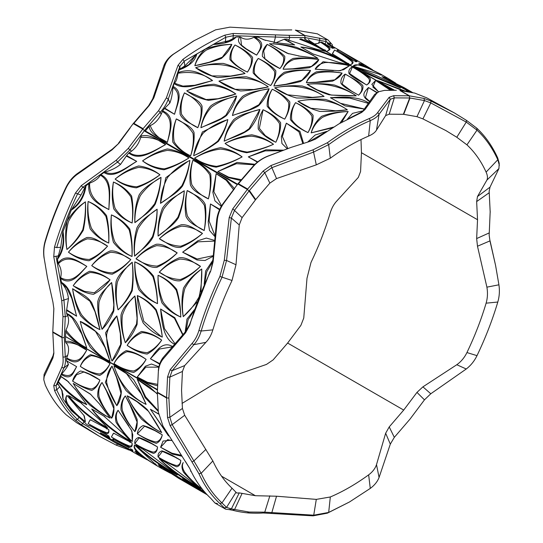 <?xml version="1.0" encoding="UTF-8"?>
<svg xmlns="http://www.w3.org/2000/svg" width="543" height="543" viewBox="0 0 543 543"><rect width="100%" height="100%" fill="white"/><g stroke="black" fill="none" stroke-linecap="round" stroke-linejoin="round"><path stroke-width="0.81" d="M385.645 115.578L390.302 99.294L389.161 97.306L377.711 112.482L379.068 114.295L390.302 99.294L394.313 97.869L410.033 97.991L403.707 114.308L389.222 114.193L385.645 115.578L376.496 130.096C375.199 132.377 372.579 134.365 368.643 136.069C355.869 141.526 343.095 148.904 330.314 158.196L316.297 164.855L276.523 178.579L269.857 183.113L255.373 199.946L249.047 190.939L247.316 189.453L238.106 184.138L237.529 184.294L253.248 166.022C257.212 161.766 261.97 158.502 267.529 156.221L291.102 147.397L267.577 156.336C262.269 158.536 257.721 161.671 253.948 165.73L238.106 184.138M133.537 123.763L149.366 105.356L153.832 97.869L152.692 98.874L148.68 105.647L132.96 123.919L133.537 123.763L142.741 129.078L158.576 110.677L166.355 97.896L178.029 65.282L182.93 59.343C196.892 49.182 210.86 41.119 224.822 35.152L233.117 33.476L289.046 35.329L289.745 37.501L305.465 37.616L304.888 39.096L393.356 90.172M152.692 98.874L163.925 65.533C165.574 61.318 168.506 57.673 172.715 54.592L193.512 41.024L215.612 29.838L229.906 27.15L279.849 30.021L291.774 29.899M400.252 90.518L409.463 95.839M295.677 30.15L304.888 35.465L289.046 35.329M376.496 130.096L379.068 114.295C377.419 116.718 374.487 118.829 370.278 120.621C356.412 126.553 342.545 134.555 328.678 144.635L313.725 152.02L271.86 167.672L276.523 178.579M249.047 190.939L264.767 172.667L271.86 167.672L271.005 165.52L313.087 149.793L327.381 142.741C341.35 132.587 355.312 124.523 369.281 118.55C373.299 116.833 376.109 114.811 377.711 112.482M213.29 44.478C224.612 43.922 232.228 41.438 236.124 37.026L232.16 39.897L213.29 44.478L196.763 54.022L184.79 65.907L184.226 61.237L179.814 66.592L168.303 98.935C166.789 103.618 164.088 108.071 160.192 112.292L144.472 130.564L142.748 129.078M144.472 130.564L145.049 131.379L237.271 184.627M153.832 97.869L165.282 64.461C166.884 60.449 169.694 56.967 173.719 54.022L194.666 40.358M299.716 39.272L300.897 38.845C310.413 42.775 318.49 46.922 325.121 51.3L314.288 48.619L325.121 51.3C318.028 46.99 309.558 42.978 299.716 39.272M254.552 37.094C266.871 43.236 260.382 49.033 256.656 55.114C260.273 48.87 264.522 44.187 253.846 37.263L258.285 37.25L263.857 39.822L276.916 42.795L294.673 44.926L284.627 39.11L287.104 39.082L289.643 40.494L315.32 48.85M256.656 55.114C247.045 49.942 234.148 43.209 239.897 36.944L240.542 37.128L241.52 45.157L246.257 48.856L256.656 55.114M236.124 37.026L239.897 36.944M196.322 54.368L189.018 64.522L179.176 69.904C189.297 66.239 195.161 60.945 196.763 54.022M179.176 69.904L178.124 72.613C192.684 67.169 203.51 75.043 212.557 80.574C200.102 83.887 184.376 90.891 174.12 83.534L172.925 87.355C182.149 94.115 176.991 104.249 174.541 114.281C177.249 104.134 184.043 92.235 173.108 86.425M162.628 110.948L162.35 111.464C174.072 117.926 170.122 130.483 167.359 142.381C158.841 138.886 153.126 133.286 150.221 125.582L149.04 126.519C150.574 135.146 160.518 137.868 167.359 142.381C170.448 130.354 175.789 116.182 162.628 110.948L164.454 108.491L174.541 114.281L164.828 108.145L169.837 103.061C171.466 98.969 172.498 93.729 172.925 87.355M149.04 126.519L145.049 131.379M241.309 179.672L228.698 177.181L217.879 171.547L228.345 177.609L240.63 180.486M254.952 164.291L237.04 162.425L218.578 171.181M283.229 150.173L265.941 149.793L248.327 156.873L257.382 162.167M287.227 148.741L281.926 143.495L281.355 136.646L286.337 123.173L299.946 131.352L303.544 143.311M326.676 131.399L315.137 135.017L307.711 142.042M363.097 110.799L352.563 113.358L347.282 119.284M364.177 109.089L345.104 105.865L330.436 97.713C342.972 96.722 358.679 96.247 368.88 103.095M377.161 92.52L368.453 87.525C365.744 90.708 358.95 95.541 369.885 101.677M378.6 91.828L372.871 87.009L375.634 80.466L371.806 84.403L378.559 91.848M391.741 90.158L376.048 80.697M300.87 47.003L312.924 53.933L338.581 62.282L348.382 64.732C336.741 56.716 317.94 48.551 300.87 47.003C317.669 49.359 336.171 57.375 348.382 64.732L338.581 62.282M288.828 53.879L269.484 43.766L287.179 53.275L300.198 56.228L317.933 58.352C311.777 54.286 304.548 50.58 296.247 47.234C287.227 44.974 278.301 43.82 269.484 43.766C286.962 43.895 305.831 50.608 317.933 58.352M194.842 65.717C204.602 63.945 213.447 61.522 221.381 58.44C226.669 53.886 230.151 49.196 231.827 44.363C222.073 44.533 213.223 46.128 205.288 49.148C200 53.764 196.518 59.282 194.842 65.717C196.837 59.465 200.618 54.28 206.184 50.153C213.759 46.698 222.304 44.764 231.827 44.363L222.304 57.191L209.381 62.187L194.842 65.717M197.808 127.707C200.991 120.044 202.403 112.842 202.044 106.102C199.308 99.81 190.749 96.898 184.437 92.867C181.057 99.966 179.618 107.1 180.127 114.274C182.964 120.865 191.496 123.661 197.808 127.707C190.559 124.333 185.122 119.82 181.491 114.159C180.439 107.005 181.423 99.912 184.437 92.867C191.733 96.376 197.231 101.059 200.937 106.923C201.697 113.263 200.652 120.186 197.808 127.707M190.62 155.814C193.444 147.479 194.577 139.68 194.027 132.404C191.143 125.718 182.652 122.989 176.319 118.91C173.217 126.757 172.05 134.501 172.817 142.144C177.133 148.151 183.066 152.705 190.62 155.814C183.439 152.495 177.955 147.859 174.188 141.893C172.871 134.331 173.584 126.675 176.319 118.91C183.602 122.358 189.161 127.143 193.003 133.266C193.919 140.121 193.125 147.642 190.62 155.814M242.124 156.907C235.961 152.135 228.746 149.06 220.465 147.669C211.485 149.44 202.865 152.922 194.611 158.115C200.767 162.92 207.955 165.941 216.168 167.176C224.945 165.031 233.592 161.61 242.124 156.907C233.639 161.346 225.128 164.502 216.596 166.375C208.254 165.35 200.93 162.595 194.611 158.115C202.865 153.262 211.458 150.248 220.383 149.074C228.589 149.909 235.838 152.522 242.124 156.907M273.509 144.295C267.38 139.612 260.124 136.449 251.755 134.8C242.572 136.035 233.673 138.92 225.06 143.447C231.223 148.198 238.452 151.293 246.746 152.732C255.767 151.063 264.692 148.253 273.509 144.295C264.74 148.015 255.963 150.608 247.167 152.074C238.75 150.778 231.379 147.9 225.06 143.447C233.66 139.239 242.497 136.816 251.585 136.164C259.927 137.257 267.237 139.965 273.509 144.295M341.69 122.297L348.151 111.525C338.391 111.688 329.547 113.283 321.612 116.311C316.325 120.919 312.843 126.444 311.166 132.872L332.18 127.883M345.185 74.092C342.009 76.373 340.59 79.448 340.95 83.31C343.685 87.511 352.244 91.333 358.556 95.195C361.937 92.106 363.376 88.937 362.867 85.692C360.029 81.912 351.497 77.927 345.185 74.092C352.434 78.016 357.871 82 361.509 86.059C362.554 89.072 361.57 92.113 358.556 95.195L351.267 90.919L342.104 84.022L345.185 74.092M365.751 84.47L349.604 73.576L352.373 67.033C349.549 68.235 348.416 70.386 348.966 73.481C351.85 77.133 360.348 81.206 366.674 85C369.776 82.984 370.944 80.737 370.177 78.26C365.867 74.778 359.928 71.031 352.373 67.033C359.561 71.011 365.039 74.832 368.812 78.497C370.122 80.792 369.41 82.964 366.674 85M338.296 70.855L343.712 69.674L349.332 65.812L340.183 70.794L315.171 69.185L323.071 61.726L344.846 64.678M306.361 82.638C308.024 77.948 311.39 74.35 316.454 71.852C324.151 70.943 332.696 71.35 342.083 73.067C340.773 76.013 337.597 78.708 332.547 81.145C324.829 82.115 316.101 82.611 306.361 82.638L315.951 82.231L334.719 79.862L342.083 73.067C332.92 71.567 324.639 71.513 317.241 72.905C311.947 74.914 308.322 78.158 306.361 82.638M273.889 86.018C275.606 80.432 279.082 75.85 284.315 72.267C292.195 70.264 300.937 69.653 310.555 70.427C309.015 74.316 305.634 78.029 300.408 81.559C292.521 83.608 283.684 85.095 273.889 86.018L285.883 84.287L301.956 80.208L310.555 70.427C301.161 69.884 292.697 70.848 285.156 73.298C279.665 76.393 275.912 80.629 273.889 86.018M283.1 69.212C284.763 64.515 288.123 60.918 293.186 58.42C300.89 57.51 309.435 57.918 318.816 59.635C317.512 62.581 314.329 65.275 309.279 67.712C301.562 68.683 292.833 69.178 283.1 69.212L292.691 68.798L311.458 66.429L318.816 59.635C309.659 58.135 301.379 58.081 293.98 59.472C288.686 61.481 285.055 64.726 283.1 69.212M297.951 101.276C307.012 99.294 316.202 98.683 325.522 99.437C333.959 102.043 341.235 105.518 347.344 109.849C338.323 111.077 329.139 111.6 319.786 111.43C311.336 109.089 304.053 105.702 297.951 101.276L310.901 108.247L335.676 110.799L347.344 109.849C335.513 101.297 316.006 97.156 297.951 101.276M274.69 87.844C283.745 85.862 292.935 85.251 302.254 86.004C310.698 88.611 317.967 92.086 324.076 96.416C315.055 97.645 305.872 98.174 296.526 97.998C288.068 95.656 280.792 92.269 274.69 87.844L287.634 94.815L312.408 97.367L324.076 96.416C312.252 87.864 292.745 83.724 274.69 87.844M356.249 95.812C344.303 87.654 325.04 82.244 307.168 84.28C316.169 83.289 325.264 83.541 334.474 85.041C342.864 88.014 350.12 91.604 356.249 95.812C347.377 96.002 338.289 95.656 328.983 94.774C320.553 92.086 313.284 88.584 307.168 84.28L317.139 89.839L331.366 95.079L355.007 95.772M275.817 142.246C278.905 135.465 280.113 129.2 279.435 123.458C275.824 117.885 270.366 113.311 263.077 109.74C270.713 113.1 276.557 117.417 280.622 122.691C280.86 128.867 279.258 135.383 275.817 142.246C268.181 138.96 262.317 134.555 258.217 129.03C257.905 122.365 259.52 115.93 263.077 109.74L259.337 128.345L265.31 135.614L274.256 141.329M272.294 89.222C279.991 92.731 285.835 96.946 289.826 101.867C290.003 107.338 288.306 113.093 284.722 119.141C277.032 115.72 271.181 111.424 267.183 106.252C266.966 100.245 268.67 94.57 272.294 89.222C269.036 94.57 267.767 100.306 268.486 106.428C272.016 111.403 277.425 115.639 284.722 119.141C287.946 113.188 289.229 107.663 288.571 102.552C285.014 97.319 279.584 92.873 272.294 89.222M295.562 102.654C303.259 106.163 309.103 110.378 313.087 115.299C313.27 120.77 311.567 126.526 307.99 132.573C300.293 129.153 294.449 124.856 290.444 119.684C290.233 113.677 291.937 108.003 295.562 102.654C292.304 108.003 291.034 113.738 291.754 119.86C295.277 124.829 300.693 129.071 307.99 132.573C311.214 126.621 312.496 121.096 311.838 115.985C308.275 110.752 302.851 106.306 295.562 102.654M227.822 119.616C226.316 126.947 223.166 134.202 218.374 141.384C210.928 147.105 202.695 151.87 193.661 155.692C202.491 151.694 210.487 146.875 217.641 141.228C222.63 134.053 226.024 126.852 227.822 119.616C218.503 122.501 210.345 126.953 203.34 132.974C198.188 139.775 194.964 147.343 193.661 155.692M194.014 154.178L202.356 132.003L226.309 120.173M202.471 127.035L221.076 118.598L225.874 115.259L236.633 96.036C234.97 102.586 231.603 109.075 226.54 115.483C219.582 121.184 209.557 123.702 200.91 127.707C202.22 119.813 205.397 112.645 210.446 106.19C217.41 100.516 227.646 98.717 236.633 96.036C227.157 98.161 218.761 101.853 211.458 107.114C206.055 113.114 202.539 119.983 200.91 127.707M233.687 115.096L249.665 109.611L258.889 104.738L269.104 88.781C267.387 94.509 263.912 100.129 258.678 105.647C251.545 110.426 241.309 112.231 232.445 115.523C233.979 108.308 237.359 101.921 242.585 96.355C249.726 91.611 260.056 90.6 269.104 88.781C259.568 90.07 251.042 92.921 243.542 97.326C237.997 102.423 234.298 108.491 232.445 115.523M225.732 140.467L244.343 132.03L249.135 128.691L259.9 109.469C258.237 116.019 254.871 122.501 249.807 128.915C242.843 134.616 232.825 137.135 224.178 141.139C225.481 133.245 228.664 126.078 233.714 119.623C240.678 113.949 250.914 112.15 259.9 109.469C250.418 111.593 242.029 115.286 234.719 120.546C229.322 126.546 225.807 133.408 224.178 141.139M245.042 73.488C235.981 75.701 226.791 77.052 217.471 77.554C209.035 75.545 201.758 72.26 195.65 67.712C204.67 64.807 213.854 63.368 223.207 63.402C231.664 65.669 238.94 69.029 245.042 73.488C233.293 64.569 213.677 61.61 195.65 67.712L212.001 75.898L230.49 76.074L245.042 73.488M268.31 86.921C259.249 89.127 250.058 90.484 240.739 90.986C232.302 88.977 225.026 85.692 218.917 81.145C227.938 78.24 237.121 76.801 246.474 76.834C254.925 79.102 262.201 82.461 268.31 86.921C256.561 78.002 236.945 75.043 218.917 81.145L235.268 89.33L253.757 89.507L268.31 86.921M188.34 91.726L206.075 99.559L217.933 98.731L235.825 94.007C226.913 97.116 217.818 99.233 208.539 100.36C200.075 98.622 192.813 95.446 186.751 90.817C195.534 87.063 204.609 84.864 213.976 84.226C222.487 86.194 229.77 89.459 235.825 94.007C229.574 89.758 222.216 86.934 213.766 85.536C204.596 85.59 195.589 87.355 186.751 90.817M279.916 68.547C272.226 64.882 266.375 60.802 262.371 56.309C262.14 51.687 263.742 47.716 267.176 44.383C274.853 48.151 280.717 52.135 284.77 56.343C285.095 60.354 283.473 64.42 279.916 68.547C283.107 64.474 284.274 60.572 283.426 56.832C279.869 52.366 274.453 48.218 267.176 44.383L263.66 50.961L264.896 58.678L269.701 62.397L279.916 68.547M270.699 85.543C263.002 82 257.158 77.812 253.174 72.966C252.99 67.637 254.687 62.791 258.271 58.427C265.968 62.058 271.812 66.165 275.817 70.739C276.027 75.491 274.324 80.425 270.699 85.543C273.957 80.507 275.226 75.769 274.507 71.323C270.977 66.47 265.568 62.167 258.271 58.427C255.047 62.832 253.764 67.794 254.423 73.298C257.979 77.893 263.409 81.973 270.699 85.543M247.432 72.11C239.734 68.567 233.89 64.379 229.906 59.533C229.723 54.205 231.427 49.359 235.004 44.994C242.701 48.626 248.545 52.732 252.549 57.307C252.76 62.058 251.056 66.993 247.432 72.11C250.69 67.081 251.959 62.336 251.239 57.891C247.717 53.038 242.3 48.734 235.004 44.994C231.78 49.399 230.497 54.361 231.155 59.866C234.719 64.461 240.142 68.54 247.432 72.11M376.645 93.362L374.69 94.353L363.179 110.67L364.964 109.598L376.645 93.362L378.899 91.686L384.417 90.396L396.349 90.274M389.161 97.306L393.621 95.704L408.601 95.785M247.316 189.453L263.145 171.045L271.005 165.52M364.964 109.598L361.699 112.435L339.117 123.763L315.442 139.137L309.877 141.404L291.102 147.397M150.221 125.582C154.646 123.75 158.298 119.989 161.169 114.302L162.35 111.464M288.761 40.637L289.745 37.501L233.32 35.702L232.92 38.682L235.146 37.324M290.525 40.963L287.104 39.082M284.627 39.11L284.084 39.293L294.673 44.926L275.023 42.537M276.054 42.673L284.084 39.293M349.332 65.812C340.502 63.321 332.506 62.221 325.359 62.526C320.363 63.429 316.969 65.655 315.171 69.185L333.097 70.624M333.436 127.116L311.166 132.872C313.162 126.628 316.942 121.442 322.508 117.315C330.083 113.854 338.628 111.926 348.151 111.525L339.755 123.397M316.773 58.189L298.324 55.977M313.793 54.395L301.48 47.363M375.634 80.466L390.274 90.158M374.69 94.353L378.899 91.686M369.471 101.215L365.439 97.55L368.453 87.525L376.822 92.69M368.032 103.265L349.807 98.107L330.436 97.713L340.4 103.279L364.244 108.987M348.348 118.734L362.446 111.6M315.578 139.035L339.117 123.763M309.245 141.587L325.549 132.146M302.824 143.535L298.962 131.84L286.337 123.173L282.374 136.592L287.871 148.517M257.721 161.902L248.327 156.873L265.147 150.879L281.763 150.71M217.879 171.547L236.476 163.667L254.429 164.8M164.454 108.491L164.828 108.145M178.124 72.613L177.968 73.257C177.228 78.681 176.013 81.986 174.337 83.167L174.12 83.534M179.475 69.47L184.79 65.907M174.337 83.167L182.882 86.113L194.693 85.278L212.557 80.574C203.55 73.495 192.025 71.052 177.968 73.257M233.117 33.476L233.32 35.702L225.827 37.223L184.81 60.816M213.732 44.316L217.132 43.854M253.846 37.263C248.952 39.877 244.52 39.836 240.542 37.128M258.285 37.25L265.588 40.453M224.822 35.152L225.827 37.223L225.264 42.537L232.92 38.682M47.485 277.873L44.166 258.217L47.431 277.616L52.936 302.159L53.859 308.736L52.8 331.854L62.011 337.169L62.974 316.596L61.719 300.781L53.757 256.608L54.497 247.051C59.906 228.908 66.891 210.915 75.443 193.057L81.301 185.618L116.25 160.226L128.202 148.436L130.048 149.793L144.805 130.15L145.381 130.972L237.596 184.206M44.166 258.217C43.365 252.468 43.732 246.977 45.286 241.73C50.696 223.594 57.68 205.593 66.232 187.742C68.751 182.543 72.165 178.28 76.482 174.934L112.014 149.895L112.211 149.237L76.746 173.991C72.219 177.466 68.635 181.919 65.995 187.355C57.504 205.084 50.567 222.956 45.191 240.963C43.576 246.447 43.202 252.19 44.078 258.196M130.035 128.189L119.005 143.128L112.014 149.895M133.87 123.349L143.081 128.664L128.202 148.436M210.684 271.14L212.652 262.262L216.759 219.386C217.573 213.704 219.691 208.417 223.112 203.523L223.573 203.503C220.315 208.186 218.279 213.243 217.471 218.666L213.148 261.74L210.684 271.14C202.132 288.998 195.147 306.999 189.738 325.135L185.604 332.73L162.941 359.222C160.348 362.541 158.814 366.688 158.339 371.663L157.368 392.229L166.586 397.544L167.543 376.971L170.108 369.81L191.971 343.549C195.032 340.094 197.36 335.73 198.948 330.449C204.358 312.313 211.342 294.313 219.895 276.462L224.286 260.267L229.194 217.546L232.771 208.811L247.649 189.039L238.438 183.724M223.573 203.503L234.61 188.564M157.375 389.636L65.465 336.572L157.375 390.01M142.571 160.898C148.836 165.805 155.97 168.764 163.986 169.776C172.43 167.237 180.731 163.307 188.889 157.979C182.713 153.146 175.538 150.139 167.353 148.952C158.644 151.185 150.384 155.169 142.571 160.898C150.404 155.515 158.665 152.013 167.366 150.377C175.43 151.008 182.604 153.54 188.889 157.979C180.765 163.015 172.599 166.647 164.4 168.853C156.248 168.092 148.972 165.439 142.571 160.898M115.123 179.102C121.449 184.057 128.521 186.968 136.347 187.837C144.404 185 152.271 180.656 159.954 174.805C153.683 169.891 146.556 166.945 138.58 165.961C130.211 168.568 122.392 172.946 115.123 179.102C122.433 173.305 130.293 169.402 138.703 167.387C146.522 167.841 153.608 170.312 159.954 174.805C152.298 180.344 144.56 184.342 136.741 186.792C128.772 186.235 121.564 183.67 115.123 179.102M66.932 249.502C73.23 244.411 78.681 237.99 83.289 230.232C85.292 220.947 86.004 211.485 85.421 201.847C77.92 206.829 71.846 213.189 67.196 220.947C65.241 230.232 65.146 239.755 66.932 249.502C65.486 239.85 65.995 230.517 68.459 221.496C72.558 213.589 78.212 207.039 85.421 201.847C85.746 211.39 84.857 220.689 82.76 229.75C78.287 237.617 73.013 244.201 66.932 249.502M99.892 329.608C98.1 320.261 95.392 311.315 91.747 302.784C86.642 295.195 79.102 292.84 72.599 288.7C73.767 298.263 76.414 307.229 80.52 315.605C86.432 321.938 92.887 326.608 99.892 329.608C93.077 326.309 86.961 321.354 81.531 314.736C76.991 306.761 74.018 298.08 72.599 288.7L89.88 301.155L95.032 311.743L99.892 329.608M110.005 361.278C107.385 352.332 103.957 343.699 99.736 335.377C93.763 329.065 87.287 324.409 80.296 321.402C82.292 330.66 85.645 339.334 90.348 347.411C96.579 353.629 103.136 358.251 110.005 361.278C96.43 355.617 84.016 340.02 80.296 321.402L95.493 331.393L104.948 347.337L110.005 361.278M146.108 359.391C139.307 354.436 132.662 351.518 126.18 350.642C120.865 353.459 116.806 357.776 113.996 363.579C120.831 368.473 127.401 371.426 133.7 372.444C138.533 369.864 142.666 365.514 146.108 359.391C142.571 365.154 138.424 369.03 133.673 371.018C127.333 370.536 120.777 368.059 113.996 363.579C117.003 358.081 121.333 354.117 126.981 351.681C133.055 352.251 139.436 354.823 146.108 359.391M161.671 340.128C154.965 335.133 148.225 332.255 141.458 331.481C135.56 334.508 130.788 339.131 127.143 345.341C133.931 350.303 140.596 353.208 147.139 354.063C152.563 351.199 157.402 346.549 161.671 340.128C157.334 346.19 152.515 350.364 147.207 352.658C140.589 352.312 133.897 349.875 127.143 345.341C130.958 339.463 135.96 335.221 142.151 332.621C148.551 333.042 155.054 335.547 161.671 340.128M200.964 292.209L201.745 269.002C194.245 273.984 188.17 280.351 183.52 288.102C181.559 297.394 181.471 306.91 183.256 316.657L197.163 301.976M187.206 190.539C184.953 199.532 184.572 208.193 186.052 216.535C189.595 223.981 197.815 226.397 204.195 230.531C206.028 221.232 206.367 212.53 205.2 204.419C201.881 197.143 193.566 194.659 187.206 190.539C194.428 193.878 200.15 198.799 204.378 205.302C205.811 213.005 205.749 221.415 204.195 230.531C197.068 227.259 191.469 222.433 187.389 216.033C185.36 207.894 185.299 199.396 187.206 190.539M192.874 160.28C190.145 168.744 189.331 177.004 190.43 185.048C193.688 192.27 202.037 194.788 208.376 198.894C210.759 190.023 211.532 181.715 210.704 173.984C206.36 167.936 200.415 163.368 192.874 160.28C200.095 163.64 205.729 168.5 209.774 174.86C210.922 182.183 210.453 190.193 208.376 198.894C201.209 195.602 195.677 190.858 191.788 184.661C190.138 176.767 190.505 168.635 192.874 160.28M189.853 160.429C181.118 164.57 173.712 170.224 167.638 177.391C163.294 185.489 160.918 194.143 160.511 203.36C168.439 198.494 175.579 192.589 181.932 185.652C186.011 177.317 188.652 168.914 189.853 160.429C188.937 169.016 186.507 177.513 182.57 185.923C176.808 193.702 167.882 197.815 160.511 203.36L165.798 177.704L187.41 161.773M158.122 236.076C157.633 226.458 159.058 217.214 162.391 208.349C167.604 200.15 176.516 196.057 184.274 190.783C183.785 199.844 181.857 208.797 178.491 217.641C173.305 225.847 164.902 230.259 158.122 236.076C165.493 230.945 172.077 224.687 177.887 217.295C181.382 208.58 183.514 199.743 184.274 190.783C175.98 195.399 169.083 201.487 163.592 209.041C159.791 217.58 157.972 226.594 158.122 236.076M134.616 256.086C133.51 246.339 134.297 236.891 136.979 227.741C141.492 219.25 149.909 214.838 157.131 209.211C157.137 218.619 155.78 227.897 153.072 237.033C148.572 245.538 140.752 250.126 134.616 256.086C141.363 250.818 147.323 244.33 152.508 236.619C155.332 227.66 156.879 218.524 157.131 209.211C149.345 214.18 143.033 220.56 138.207 228.365C135.037 237.223 133.843 246.468 134.616 256.086M134.861 222.644C134.372 213.026 135.791 203.781 139.13 194.917C144.336 186.717 153.255 182.624 161.006 177.351C160.518 186.412 158.59 195.365 155.223 204.209C150.038 212.415 141.642 216.827 134.861 222.644C142.225 217.512 148.816 211.254 154.619 203.863C158.115 195.147 160.246 186.317 161.006 177.351C152.712 181.966 145.816 188.054 140.325 195.609C136.531 204.148 134.705 213.161 134.861 222.644M159.269 272.213C165.242 265.615 171.988 260.783 179.502 257.708C187.43 256.948 193.668 262.846 200.469 266.335C193.966 272.83 187.159 277.649 180.052 280.799C172.389 281.613 166.049 275.695 159.269 272.213C165.812 276.794 172.837 279.245 180.351 279.557C187.254 276.896 193.96 272.484 200.469 266.335C194.027 261.767 187.152 259.35 179.842 259.079C172.179 261.604 165.316 265.982 159.269 272.213M136.001 258.78C141.974 252.183 148.721 247.35 156.235 244.275C164.162 243.515 170.4 249.413 177.201 252.902C170.699 259.398 163.898 264.217 156.784 267.366C149.128 268.181 142.782 262.262 136.001 258.78C142.544 263.362 149.576 265.812 157.09 266.124C163.993 263.464 170.692 259.052 177.201 252.902C170.76 248.334 163.884 245.918 156.574 245.646C148.911 248.171 142.056 252.549 136.001 258.78M159.377 238.744C166.036 232.295 173.346 227.626 181.314 224.741C189.575 224.116 195.67 229.96 202.498 233.456C195.365 239.694 187.993 244.336 180.398 247.384C172.382 248.117 166.192 242.232 159.377 238.744C165.866 243.318 172.986 245.816 180.751 246.23C188.129 243.624 195.378 239.368 202.498 233.456C196.111 228.915 189.127 226.485 181.545 226.153C173.475 228.467 166.09 232.662 159.377 238.744M162.289 337.101C161.128 327.653 158.99 318.748 155.855 310.392C150.513 303.747 144.336 298.806 137.331 295.568C144.472 298.487 150.764 303.198 156.214 309.707C159.309 318.415 161.332 327.551 162.289 337.101C155.21 334.162 148.836 329.445 143.169 322.963C139.632 314.336 137.684 305.207 137.331 295.568L143.786 321.313L160.816 336.239M134.807 261.862C142.096 264.814 148.307 269.532 153.438 276C155.963 284.668 157.327 293.872 157.524 303.618C150.309 300.659 144.031 295.949 138.696 289.48C135.736 280.812 134.44 271.609 134.807 261.862C134.725 271.419 136.415 280.364 139.87 288.7C144.689 295.392 150.574 300.367 157.524 303.618C157.124 294.048 155.597 285.102 152.956 276.774C147.92 270.075 141.872 265.106 134.807 261.862M158.067 275.294C165.357 278.247 171.568 282.964 176.699 289.433C179.231 298.1 180.588 307.304 180.792 317.051C173.57 314.092 167.298 309.381 161.963 302.913C159.004 294.245 157.708 285.041 158.067 275.294C157.993 284.851 159.683 293.797 163.138 302.132C167.957 308.824 173.841 313.8 180.792 317.051C180.385 307.481 178.864 298.535 176.224 290.2C171.188 283.507 165.133 278.539 158.067 275.294M110.853 357.776L105.532 332.866L116.84 315.924C119.453 325.515 120.974 334.739 121.394 343.583C119.236 350.887 116.107 356.703 112.014 361.041L120.716 344.391L120.336 333.741L116.84 315.924C111.682 321.035 108.281 327.273 106.625 334.631C106.557 343.319 108.349 352.122 112.014 361.041M102.512 328.705L113.263 310.691L113.826 304.888L111.627 282.523C113.514 292.263 114.254 301.704 113.854 310.834C110.847 318.415 106.91 324.571 102.057 329.296C98.833 319.908 97.401 310.657 97.76 301.541C99.878 293.057 106.374 288.482 111.627 282.523C105.756 287.783 101.568 294.265 99.064 301.949C98.161 310.895 99.159 320.01 102.057 329.296M132.227 262.249C133.442 272.009 133.435 281.525 132.207 290.804C128.365 298.555 123.655 304.908 118.075 309.877C115.578 300.245 114.926 290.79 116.114 281.512C119.087 272.878 126.268 268.228 132.227 262.249C125.671 267.536 120.729 274.12 117.397 281.993C115.686 291.055 115.91 300.347 118.075 309.877C123.444 304.691 127.985 298.148 131.698 290.247C133.015 281.226 133.191 271.894 132.227 262.249M125.779 342.138L136.524 324.123L137.087 318.32L134.895 295.955C136.782 305.695 137.522 315.137 137.121 324.266C134.114 331.848 130.177 338.004 125.318 342.728C122.1 333.341 120.668 324.09 121.028 314.974C123.146 306.49 129.634 301.915 134.895 295.955C129.024 301.216 124.836 307.691 122.331 315.381C121.422 324.327 122.419 333.443 125.318 342.728M107.555 246.128C101.751 252.739 95.561 257.62 88.991 260.776C81.884 260.07 75.036 257.206 68.452 252.19C73.692 245.585 79.814 240.705 86.819 237.542C94.387 236.721 100.781 242.646 107.555 246.128C101.073 241.554 94.319 239.124 87.28 238.852C80.079 241.492 73.8 245.938 68.452 252.19C75.077 256.778 81.993 259.201 89.222 259.459C95.629 256.825 101.738 252.38 107.555 246.128M130.815 259.561C125.019 266.172 118.829 271.052 112.252 274.208C105.145 273.496 98.303 270.638 91.719 265.622C96.959 259.018 103.082 254.131 110.086 250.975C117.648 250.153 124.048 256.079 130.815 259.561C124.34 254.986 117.58 252.556 110.548 252.285C103.346 254.925 97.068 259.371 91.719 265.622C98.337 270.21 105.261 272.627 112.482 272.891C118.89 270.251 124.999 265.812 130.815 259.561M74.683 286.507L84.47 291.333L94.333 292.779L110.08 279.835C105.077 286.392 99.552 291.218 93.498 294.299C86.602 293.519 79.835 290.641 73.217 285.679C77.615 279.231 83.065 274.425 89.575 271.249C96.695 271.982 103.53 274.846 110.08 279.835C103.543 275.253 96.905 272.796 90.179 272.477C83.466 275.138 77.812 279.536 73.217 285.679M132.125 223.01C124.734 220.03 118.618 215.333 113.779 208.919C111.844 200.367 111.729 191.407 113.433 182.034C120.885 185.034 126.947 189.704 131.61 196.043C133.171 204.439 133.347 213.426 132.125 223.01C133.096 213.623 132.689 204.928 130.897 196.912C126.431 190.288 120.607 185.326 113.433 182.034C112.062 191.258 112.611 200.014 115.075 208.308C119.385 214.865 125.066 219.766 132.125 223.01M132.01 256.479C124.7 253.52 118.51 248.809 113.433 242.341C111.01 233.68 110.331 224.537 111.396 214.906C118.774 217.879 124.904 222.582 129.791 229.01C131.813 237.59 132.553 246.746 132.01 256.479C132.329 246.943 131.386 238.065 129.186 229.838C124.456 223.153 118.523 218.177 111.396 214.906C110.643 224.374 111.736 233.286 114.682 241.642C119.236 248.294 125.012 253.242 132.01 256.479M108.749 243.047C101.439 240.087 95.242 235.377 90.172 228.908C87.749 220.248 87.07 211.105 88.129 201.48C95.507 204.446 101.643 209.15 106.53 215.578C108.546 224.157 109.286 233.314 108.749 243.047C109.062 233.51 108.118 224.632 105.926 216.406C101.195 209.72 95.263 204.745 88.129 201.48C87.375 210.942 88.468 219.854 91.414 228.209C95.968 234.861 101.751 239.809 108.749 243.047M65.54 331.637C71.907 339.348 78.979 344.751 86.744 347.846C79.027 344.289 72.097 338.37 65.934 330.103L65.465 336.504L157.375 389.575M158.902 366.763L151.477 364.027L145.348 366.226L137.257 377.012L147.56 382.985L157.443 385.774M172.912 346.712C162.289 340.189 155.793 351.898 150.404 358.774L159.628 364.149M174.914 344.398C163.368 339.294 161.746 322.067 160.599 309.001L174.785 317.662L182.903 334.454M194.38 309.7L186.968 319.101L185.163 332.004M212.761 260.382L205.627 271.052L204.182 284.247M213.005 256.33L205.023 260.511L196.98 259.975L182.645 252.176L197.849 240.746L206.347 238.065L214.309 240.332M219.772 209.279L210.474 203.971L208.193 221.938L209.503 230.395L214.702 236.368M234.271 188.421L226.702 179.794L216.141 173.712L212.856 192.324L214.926 200.801L221.279 206.36M140.685 137.44C150.316 136.809 158.624 139.171 165.622 144.547C158.393 140.963 151.47 133.849 141.465 135.947L140.685 137.44C139.015 143.203 135.947 147.798 131.494 151.226L128.813 153.017C139.327 161.563 153.533 151.368 165.622 144.547C153.635 151.008 140.284 159.941 129.241 152.658M100.808 174.737C112.788 179.889 109.394 196.627 108.865 209.578C109.218 196.518 111.6 181.443 100.36 175.192L103.91 172.518C114.288 179.02 126.085 167.78 136.687 161.373L126.641 155.536L128.813 153.017M108.865 209.578C99.423 204.582 86.697 198.996 88.971 183.527L89.622 183.167C88.943 197.944 99.464 204.338 108.865 209.578M86.004 185.808L85.448 186.446C83.744 196.24 79.108 203.958 71.54 209.598L71.255 210.155C79.624 204.663 84.538 196.546 86.004 185.808L88.971 183.527M71.255 210.155L62.839 232.037C64.244 242.253 62.506 250.968 57.606 258.19L57.531 259.194C63.083 251.891 64.902 242.646 62.988 231.461M57.531 259.194L58.087 263.131C65.974 252.454 77.649 260.633 86.812 266.403C79.271 274.405 71.547 286.249 60.592 278.389L61.719 283.188L66.701 287.838L71.757 298.297L76.624 316.175C73.162 304.209 71.981 288.034 61.318 282.285M66.572 313.426L72.239 317.974L81.674 333.884L86.744 347.846C82.231 335.221 78.484 318.327 66.572 313.426L66.558 310.392L76.624 316.175L66.674 309.754L68.472 298.555C67.726 292.344 65.472 287.22 61.719 283.188M224.286 260.267L226.546 260.477L231.379 218.042L234.624 210.168L249.38 190.525L255.712 199.532L242.11 217.628L239.246 224.951L235.995 264.746L232.017 280.487C224.198 296.817 217.811 313.284 212.856 329.873C211.329 334.956 209.007 339.11 205.899 342.334L184.688 365.575L182.434 371.453L181.552 390.295L182.434 408.445L184.688 415.273L212.856 460.939C217.811 471.813 224.198 480.901 232.024 488.205L236.741 493.037L239.253 492.895L255.386 495.711L276.53 496.221L316.297 499.384L330.32 496.981C343.101 491.517 355.875 484.146 368.649 474.853C372.552 471.976 375.172 468.568 376.503 464.632L385.652 433.226L389.229 426.913L403.707 410.074L416.97 392.392L422.922 386.847L456.799 364.733C461.095 361.672 464.475 357.62 466.946 352.563C474.772 336.226 481.159 319.766 486.114 303.17C487.607 298.073 487.865 292.731 486.901 287.152L477.487 246.223L476.652 238.574L477.535 219.786L476.652 201.575L477.48 196.525L486.895 180.093C487.865 178.138 487.607 175.477 486.107 172.104C481.159 161.237 474.772 152.149 466.946 144.845L456.799 137.264L445.932 130.598L422.922 118.903L416.97 116.67L403.374 114.274L409.7 97.957L409.13 95.806L399.906 90.498M53.845 308.275L52.8 331.583M119.005 143.128L112.211 149.237M118.537 143.148L133.293 123.505M235.995 264.746L226.546 260.477L221.958 277.405C213.467 295.134 206.537 313.006 201.161 331.013C199.498 336.538 197.068 341.092 193.871 344.683L172.158 370.665L184.688 365.575M184.688 415.273L172.165 424.646L170.115 425.569L191.978 461.95L193.878 460.926L172.165 424.646L169.85 417.309L168.887 397.992L169.85 377.12L172.158 370.665L170.108 369.81M223.112 203.523L237.868 183.88M170.115 425.569L167.529 417.452L166.586 397.992L157.368 392.67L157.368 392.229M168.887 397.992L166.586 397.992L157.368 392.297M57.606 258.19L58.305 255.909L56.044 256.242L63.952 300.191L65.275 316.745L64.312 337.617L62.011 337.617L52.8 332.296L52.8 331.854M62.961 357.077L65.275 356.934C65.744 361.577 65.303 365.229 63.959 367.889L56.044 385.605L56.71 389.908C62.085 401.705 69.022 411.574 77.506 419.495L82.801 423.662L117.539 444.113L116.25 445.165L99.172 436.178L81.301 424.769L75.45 420.167C66.891 412.185 59.906 402.254 54.497 390.363L53.757 385.578L61.719 367.584C62.995 365.018 63.409 361.516 62.961 357.077L62.011 337.244L52.8 331.922M52.8 331.318L52.8 330.972M158.339 371.663L157.368 391.958M157.375 391.693L157.368 391.347M65.934 330.103C68.696 324.442 69.28 319.623 67.699 315.653L66.687 313.868M65.934 342.809C72.11 342.144 79.04 344.601 86.744 350.16C79.841 346.59 71.194 339.429 65.54 341.737L65.934 342.809C68.696 345.287 69.287 349.427 67.699 355.231L65.275 356.934L64.312 337.617M65.54 341.737L65.465 336.952M131.494 151.226L130.048 149.793L117.532 162.099L82.794 187.287L84.654 187.987L85.448 186.446M126.641 155.536L126.302 156.072L136.687 161.373C126.207 167.441 115.476 177.045 104.833 172.063L103.91 172.518M116.25 160.226L117.532 162.099L120.526 164.407L126.302 156.072M201.745 269.002C202.064 278.552 201.181 287.851 199.084 296.912C194.611 304.779 189.337 311.363 183.256 316.657C181.803 307.019 182.312 297.679 184.783 288.652C188.883 280.751 194.537 274.201 201.745 269.002M221.598 205.845L213.915 191.808L216.141 173.712L226.282 180.324L233.422 189.521M214.818 235.268L209.103 221.049L210.474 203.971L219.548 209.774M214.234 241.099L197.978 241.825L182.645 252.176L197.224 259.025L213.046 255.705M204.663 283.405L206.747 271.744L212.68 261.801M158.332 370.469C158.834 365.269 160.45 360.939 163.178 357.484L185.896 331.216L189.65 324.368L210.093 271.5M185.991 331.115L188.143 319.664L194.007 310.786M182.624 334.76L174.459 318.279L160.599 309.001L164.448 328.637L174.839 343.488M159.798 363.654L150.404 358.774L159.554 349.006L171.873 346.936M157.484 384.349L147.553 382.32L137.257 377.012L145.836 367.156L158.821 367.163M66.558 310.392L66.674 309.754M58.087 263.131L58.332 263.803C61.121 267.984 61.875 272.606 60.606 277.656L60.592 278.389M60.606 277.656C71.873 283.853 79.007 274.371 86.812 266.403C77.513 260.891 66.986 254.545 58.332 263.803M81.301 185.618L82.794 187.287L77.506 194C69.015 211.736 62.085 229.601 56.71 247.608L60.735 247.221L62.839 232.037M71.54 209.598L80.968 195.066L84.654 187.987M100.36 175.192C98.344 178.613 94.767 181.274 89.622 183.167M120.526 164.407C115.964 168.018 110.731 170.57 104.833 172.063M60.735 247.221L58.305 255.909M221.558 476.184L255.386 495.711M99.172 436.178L76.482 422.59L66.232 414.852C57.68 406.87 50.696 396.933 45.286 385.048L43.779 379.706L44.078 374.439L52.99 355.848L53.832 352.509M205.899 449.394L193.878 460.926L201.161 473.306C206.537 485.109 213.474 494.972 221.965 502.899L226.546 507.406L231.379 508.9L239.253 492.895M249.047 512.035L264.767 512.151L313.732 515.185L328.685 512.429L349.488 501.976L327.388 513.162L313.094 515.85L263.138 512.979C260.199 513.325 250.513 513.25 247.323 512.85L249.047 512.035L231.379 508.9L229.194 509.619L225.63 509.185L219.901 503.565C211.342 495.583 204.365 485.652 198.948 473.767L191.978 461.95M43.779 379.706L44.173 376.618L52.936 357.918L52.99 355.848M52.8 332.296L53.866 353.357L52.936 357.918M225.63 509.185L214.987 503.042L210.691 498.25C202.139 490.268 195.154 480.338 189.738 468.446L162.941 426.024L158.339 412.137L157.368 392.67M247.323 512.85C242.035 512.293 237.189 511.431 232.791 510.271L229.194 509.619M130.422 450.459L116.25 445.165M66.694 358.013L66.579 358.509C78.497 366.959 82.224 357.735 86.744 350.16C82.074 357.43 78.43 364.428 66.694 358.013L67.699 355.231M68.832 382.102L60.612 376.292L61.325 374.555C71.988 381.057 73.162 372.417 76.631 366.654L66.558 360.817L66.579 358.509M66.558 360.817L76.631 366.654C73.02 372.254 71.812 378.485 61.719 373.971L61.325 374.555M61.719 367.584L63.959 367.889L68.479 364.299L66.68 361.122M106.089 426.384L99.81 419.807M81.701 403.306L68.459 395.555L80.479 402.539L100.536 420.587L107.555 427.857C94.726 421.721 78.368 409.612 68.459 395.555C78.898 408.96 95.052 420.906 107.555 427.857M129.349 439.816L123.078 433.239M104.969 416.739L91.719 408.988L103.747 415.965L123.804 434.02L130.822 441.283C117.994 435.153 101.636 423.045 91.719 408.988C102.165 422.393 118.313 434.339 130.822 441.283M73.217 383.433C82.054 398.487 97.333 411.506 110.08 418.096C103.475 414.798 96.647 410.393 89.602 404.881C83.133 398.195 77.669 391.048 73.217 383.433L90.301 394.008L99.362 403.809L110.08 418.096L99.131 403.503M91.007 394.585L73.896 383.826M113.501 439.172L113.433 440.644L112.768 438.975L129.227 447.785M113.433 440.644L130.897 449.964C132.689 451.274 133.103 451.104 132.132 449.461C133.361 451.369 133.191 451.912 131.616 451.097L113.433 440.644M130.972 442.382L125.046 438.941M114.498 433.436L113.358 433.395L111.396 436.979L113.602 433.158L132.017 442.986C132.56 445.823 131.813 447.188 129.797 447.093C124.91 444.798 118.774 441.432 111.396 436.979C118.53 441.147 124.462 444.113 129.193 445.871C131.386 446.502 132.329 445.538 132.017 442.986M107.711 428.95L101.785 425.508M91.231 420.004L90.097 419.963L88.136 423.547L90.335 419.725L108.749 429.554C109.292 432.391 108.552 433.755 106.53 433.66C101.643 431.366 95.514 427.999 88.136 423.547C95.263 427.714 101.195 430.68 105.926 432.438C108.125 433.07 109.068 432.113 108.749 429.554M170.482 473.252L162.309 468.867L158.128 464.706L167.034 470.971M158.128 464.706L178.403 478.159L207.182 494.775M134.616 444.975C133.843 446.794 135.044 449.156 138.214 452.041C143.04 456.575 149.352 461.183 157.131 465.853C149.06 461.102 142.341 456.487 136.979 452.014C134.297 449.013 133.517 446.672 134.616 444.975L157.131 465.853M156.846 465.616L155.461 463.79M138.927 448.966L135.37 445.688M147.214 459.819L139.042 455.434L134.861 451.274L143.766 457.539M134.861 451.274L155.135 464.727L162.309 468.867M159.269 458.72C171.221 470.279 188.17 481.091 200.469 488.408C187.993 481.79 170.807 470.876 159.269 458.72L166.307 462.765L200.469 488.408M198.365 486.766L195.88 484.77M166.647 462.955L160.511 459.439M136.001 445.287C147.954 456.846 164.902 467.659 177.201 474.976C164.726 468.358 147.54 457.444 136.001 445.287L143.047 449.332L177.201 474.976M175.104 473.333L172.62 471.338M143.379 449.529L137.25 446.007M162.364 466.912L159.384 465.195C172.722 474.779 190.396 484.363 202.505 492.067C190.437 485.001 172.226 475.179 159.384 465.195L202.505 492.067M161.631 434.475L154.979 430.701L144.574 426.201L137.338 433.83C144.336 438.14 150.513 440.855 155.855 441.982C158.99 441.384 161.135 439.009 162.289 434.862C161.305 439.335 159.282 442.165 156.221 443.339C150.825 441.669 144.533 438.5 137.338 433.83C137.712 429.941 139.666 427.178 143.196 425.549C148.809 427.008 155.169 430.117 162.289 434.862M134.807 443.59C141.872 447.826 147.92 450.656 152.963 452.081C155.603 452.081 157.124 450.378 157.524 446.977C157.327 450.676 155.963 452.814 153.438 453.385C148.307 451.423 142.096 448.151 134.807 443.59C134.44 440.536 135.736 438.479 138.703 437.407C144.038 439.138 150.309 442.335 157.524 446.977L152.508 444.099L139.13 437.923L134.807 443.59M158.074 457.023C165.14 461.258 171.188 464.089 176.224 465.514C178.864 465.514 180.391 463.81 180.792 460.41C180.595 464.109 179.231 466.247 176.706 466.817C171.574 464.856 165.364 461.584 158.074 457.023C157.708 453.968 159.004 451.912 161.963 450.839C167.298 452.57 173.577 455.76 180.792 460.41L175.769 457.532L162.391 451.355L158.074 457.023M102.057 382.503C99.159 386.44 98.161 391.204 99.064 396.79C101.568 403.904 105.756 411.044 111.634 418.219C105.437 410.963 100.815 403.768 97.76 396.634C97.407 390.987 98.84 386.277 102.057 382.503C106.917 390.946 110.853 398.752 113.86 405.926C114.261 411.533 113.514 415.633 111.634 418.219L113.826 408.587L106.489 390.98L102.892 384.132M118.075 410.291C115.917 413.617 115.693 417.669 117.403 422.44C120.722 428.787 125.664 435.167 132.227 441.574C125.365 435.079 119.989 428.665 116.114 422.332C114.926 417.486 115.584 413.474 118.075 410.291L131.942 431.061L132.227 441.574L132.791 434.814L131.284 429.818M128.84 425.922L118.985 411.682M125.324 395.935C122.426 399.872 121.428 404.637 122.331 410.223C124.829 417.336 129.017 424.477 134.895 431.651C128.705 424.395 124.082 417.2 121.028 410.067C120.668 404.42 122.1 399.709 125.324 395.935C130.184 404.379 134.114 412.185 137.121 419.359C137.522 424.965 136.782 429.058 134.895 431.651L137.087 422.02L129.75 404.413L126.159 397.564M116.84 405.669L120.994 393.404L116.514 377.378L112.021 366.118C116.121 375.07 119.25 383.473 121.401 391.327C120.974 397.605 119.453 402.383 116.84 405.669C111.682 397.815 108.281 390.003 106.632 382.238C106.557 375.946 108.356 370.577 112.021 366.118M116.188 404.596L105.335 382.272L111.376 367.109M146.108 404.392C142.666 395.962 138.533 387.743 133.7 379.733C127.408 373.557 120.838 368.941 113.996 365.894L126.485 373.618L141.105 393.811L146.108 404.392C132.804 398.413 119.446 383.609 113.996 365.894C116.806 374.731 120.872 382.998 126.18 390.695C132.675 396.709 139.32 401.27 146.108 404.392M161.671 432.547C157.409 424.769 152.563 417.072 147.139 409.463C140.589 403.497 133.924 398.949 127.143 395.82L136.945 401.657L148.558 411.35L161.671 432.547C148.633 426.289 134.331 412.307 127.143 395.82C130.795 404.094 135.567 411.845 141.458 419.081C148.239 424.864 154.979 429.35 161.671 432.547M191.401 471.935L190.518 470.951M183.256 462.561C181.477 465.039 181.566 468.263 183.52 472.227C188.177 477.67 194.251 483.216 201.745 488.87C194.543 483.297 188.889 477.772 184.783 472.288C182.319 468.426 181.81 465.181 183.256 462.561M66.932 395.399C65.153 397.883 65.241 401.107 67.196 405.071C71.852 410.508 77.927 416.053 85.421 421.707C78.212 416.135 72.558 410.61 68.459 405.132C65.995 401.263 65.486 398.026 66.932 395.399L74.371 403.985L66.932 395.399M83.812 415.13L85.421 421.707L84.308 415.979L74.187 403.788M99.892 380.08C92.88 375.254 86.425 372.226 80.527 370.998C76.414 373.109 73.773 376.482 72.599 381.125L76.536 374.799L83.846 372.003L89.466 374.303L99.892 380.08C97.957 384.878 95.161 387.845 91.502 388.978C85.855 388.13 79.556 385.51 72.599 381.125C79.699 385.89 86.079 388.978 91.753 390.383C95.392 388.652 98.107 385.218 99.892 380.08M110.012 363.593C103.136 358.726 96.586 355.76 90.355 354.701C85.645 357.213 82.298 361.109 80.303 366.396C82.516 361.394 86.174 357.803 91.265 355.624C97.041 356.418 103.292 359.079 110.012 363.593C107.263 368.941 103.794 372.41 99.6 374.005C93.627 373.374 87.199 370.835 80.303 366.396C87.301 371.236 93.776 374.249 99.736 375.43C103.964 373.238 107.392 369.294 110.012 363.593M157.375 393.716L137.264 379.326L149.78 387.078L157.382 394.137M158.196 410.589L145.605 396.818L137.264 379.326L145.137 397.673L158.264 411.39M158.576 413.909L150.411 409.246L158.61 414.105M166.925 433.171L150.411 409.246L168.52 435.914M171.303 440.543L167.665 439.64L160.599 447.262L163.07 441.045L171.113 440.237M181.572 456.147L172.694 454.192L160.599 447.262L172.029 453.222L180.894 455.177M185.489 461.543L189.758 468.487M207.127 494.714L182.645 478.627L204.311 491.598M185.916 480.514L184.186 479.517M182.645 478.627L205.695 493.173M117.974 443.271L117.539 444.113L125.331 447.52M61.305 389.202L62.981 394.456L62.988 398.806L71.255 410.562C79.645 417.642 84.565 422.094 86.011 423.927L88.977 425.943L89.486 425.542L108.865 436.029C109.218 438.201 111.607 438.316 100.367 432.846L102.552 434.366M88.977 425.943L90.118 425.753M108.865 436.029C109.421 438.201 112.795 440.366 100.808 433.355M109.157 437.176L107.338 435.147L105.668 434.183M62.839 398.406L61.821 390.207M58.814 385.272L57.538 383.419L58.339 381.607C67.508 391.992 76.997 399.675 86.819 404.664C76.604 400.381 67.027 392.827 58.087 382M62.988 398.806L62.194 390.865L57.538 383.419M61.237 376.679L58.339 381.607M68.479 364.299C67.726 366.349 65.472 369.573 61.719 373.971M60.592 376.143L66.999 380.541L76.095 390.369L86.819 404.664L74.988 388.924M214.987 503.042L217.478 503.605M409.13 95.806L423.995 98.426L430.986 101.032L454.464 112.964L466.518 120.41L476.768 128.155C485.32 136.13 492.304 146.067 497.714 157.952L499.221 163.294L498.922 168.561L490.01 187.152L489.155 191.306L490.2 212.476L489.236 192.717L476.652 201.575M349.488 501.976L370.285 488.408C374.527 485.286 377.46 481.634 379.075 477.467L390.308 444.126L394.32 437.353L410.04 419.081L424.463 399.852L430.789 393.763L466.254 369.002C470.822 365.48 474.412 361.027 477.005 355.645C485.496 337.916 492.433 320.044 497.802 302.037C499.431 296.485 499.804 290.743 498.922 284.803L495.569 265.378L490.01 241.133L489.162 235.167L490.2 211.146M477.487 246.223L490.064 240.841L495.569 265.378M360.993 139.565L361.448 152.766L360.566 171.554L358.312 177.425L337.101 200.672C334.02 203.835 331.705 207.989 330.144 213.127C325.189 229.716 318.802 246.183 310.983 262.513L306.999 278.254L303.754 318.049L300.89 325.372L287.627 343.047L273.143 359.894L266.477 364.421L226.709 378.145L212.68 384.804L182.007 403.435M361.448 152.705L477.535 219.725M403.707 410.074L287.627 343.047M499.356 165.269L497.802 159.744C492.426 147.94 485.496 138.078 477.005 130.15L466.247 122.08L430.789 102.905L422.922 118.903M409.7 97.957L424.463 100.564L430.789 102.905L430.986 101.032M330.008 44.872L330.341 44.363L326.234 41.601L305.132 37.582L304.555 35.431L295.331 30.123M305.132 37.582L304.555 39.062L393.078 90.172M325.006 43.976L326.234 41.601L325.522 39.395L328.013 39.958L317.37 33.815L295.344 30.116M454.464 112.964L426.75 97.835L414.798 93.104L399.92 90.491M309.91 41.119L308.472 39.517L309.232 40.494L319.827 47.411L326.859 51.449L319.827 47.411M314.166 44.058L318.449 43.284L320.92 42.096L322.44 42.483L332.526 48.3C334.278 47.574 338.404 49.623 327.497 43.426L327.246 43.65C336.151 49.637 334.169 47.37 332.526 48.3M304.555 35.431L325.522 39.395M392.053 81.307L381.987 76.624L387.865 78.273L395.786 83.181M412.578 92.541L403.958 87.566L381.987 76.624M368.785 67.882L358.726 63.198L364.597 64.841L372.518 69.748M387.865 78.273L380.691 74.133L358.726 63.198M379.862 74.785L382.482 75.199C374.561 70.794 367.421 67.637 361.068 65.71C356.982 64.407 354.341 64.549 353.14 66.151L361.434 68.778M353.554 65.852L359.866 64.481L379.218 73.414M382.482 75.199L353.14 66.151M412.558 92.534L383.046 77.466L409.442 91.862M384.763 78.463L383.989 78.016M383.046 77.466L410.895 92.161M361.176 71.282L354.111 67.183L361.176 71.282L400.422 88.007L355.455 67.57M354.111 67.183C370.143 71.744 387.919 81.029 400.422 88.007M333.137 54.524L332.486 53.452L334.617 50.017L332.452 53.886L350.12 64.882L343.047 60.816M350.12 64.882C352.848 63.925 353.663 62.594 352.57 60.897C349.312 58.223 340.963 53.771 334.617 50.017C341.785 54.117 347.316 57.775 351.212 60.992C352.855 62.567 352.495 63.864 350.12 64.882M338.737 49.922L337.013 50.194L355.794 61.732L357.118 60.585L339.911 50.594M337.556 50.737L338.805 49.956L355.611 60.422C357.633 61.318 357.694 61.753 355.794 61.732M407.841 91.563L406.307 90.898L407.827 91.563M406.307 90.898L407.291 91.468M405.485 91.183L378.451 80.927M377.378 80.615L385.143 85.122L377.378 80.615L403.184 90.857M384.451 84.715L394.544 90.206M320.56 42.191C331.576 49.501 329.73 49.332 326.859 51.449C330.001 49.481 333.911 49.209 320.92 42.096M327.863 43.637L327.497 43.426L327.863 43.637M328.013 39.958L332.316 44.75L332.547 46.752M393.621 95.704L394.313 97.869L389.222 114.193M369.281 118.55L370.278 120.621L368.643 136.069M327.381 142.741L328.678 144.635L330.314 158.196M313.087 149.793L316.297 164.855M263.145 171.045L264.767 172.667L269.857 183.113M149.373 105.362L148.68 105.647M165.282 64.461L163.925 65.533M173.719 54.022L172.715 54.592M253.948 165.73L253.248 166.022M158.576 110.677L160.192 112.292L161.169 114.302M273.93 42.958L275.464 37.067L275.423 34.922M166.355 97.896L168.303 98.935L169.837 103.061M178.029 65.282L179.814 66.592L180.215 69.11M317.166 137.99L318.171 137.427M184.226 61.237L182.93 59.343M232.771 208.811L242.11 217.628M229.194 217.546L231.379 218.042L239.246 224.951M219.895 276.462L232.017 280.487M198.948 330.449L201.161 331.013L212.856 329.873M191.971 343.549L193.871 344.683L205.899 342.334M167.543 376.971L169.85 377.12L182.434 371.453M167.529 417.452L169.85 417.309L182.434 408.445M53.771 311.282L53.764 310.094M45.286 241.73L45.191 240.963M66.232 187.742L65.995 187.355M76.482 174.934L76.746 173.991M62.974 316.596L65.275 316.745L67.699 315.653M61.719 300.781L68.472 298.555M75.443 193.057L80.968 195.066M217.471 218.666L216.759 219.386M212.652 262.262L213.148 261.74M189.65 324.368L189.738 325.135M185.604 332.73L185.896 331.216M163.178 357.484L162.941 359.222M56.044 256.242L53.757 256.608M56.71 247.608L54.497 247.051M198.948 473.767L201.161 473.306L212.856 460.939M219.901 503.565L221.965 502.899L232.024 488.205M224.286 507.922L226.546 507.406L236.001 492.216M232.791 510.271L234.624 509.463L242.117 493.349M44.173 376.618L44.078 374.439M128.915 449.584L128.216 449.896M81.301 424.769L82.801 423.662L84.05 421.748M54.497 390.363L56.71 389.908L59.75 386.691M75.45 420.167L77.506 419.495L79.027 417.282M53.757 385.578L56.044 385.605L57.802 383.833M489.236 232.906L476.652 238.574M498.922 284.803L486.901 287.152M497.802 302.037L486.114 303.17M477.005 355.645L466.946 352.563M466.254 369.002L456.799 364.733M430.789 393.763L422.922 386.847M424.463 399.852L416.97 392.392M490.01 187.152L477.48 196.525M498.922 168.561L486.895 180.093M497.714 157.952L497.802 159.744L486.107 172.104M476.768 128.155L477.005 130.15L466.946 144.845M466.518 120.41L466.247 122.08L456.799 137.264M423.995 98.426L424.463 100.564L416.97 116.67M319.42 38.051L319.888 40.189L318.449 43.284M330.341 44.363L329.845 42.11M263.138 512.979L264.767 512.151L269.864 495.827M271.011 513.345L271.867 512.511L276.53 496.221M313.094 515.85L313.732 515.185L316.297 499.384M327.388 513.162L328.685 512.429L330.32 496.981M370.278 488.415L368.649 474.853M379.075 477.467L376.503 464.632M390.308 444.126L385.652 433.226M394.32 437.353L389.229 426.913M333.409 70.644L332.574 70.583M315.442 139.137L314.75 139.51M361.631 82.081L362.676 82.516M351.267 90.912L351.62 91.122M222.297 57.185L221.734 57.612M81.531 333.497L81.674 333.884M89.88 301.161L90.511 301.949M94.631 310.487L95.032 311.743M80.921 402.811L80.479 402.539M104.188 416.243L103.747 415.972M130.605 448.586L132.431 450.656M128.834 441.154L130.218 442.464M105.573 427.721L106.957 429.031M152.508 444.099L153.343 444.724M175.769 457.532L176.611 458.156M126.485 373.618L127.001 373.984M140.718 392.976L141.099 393.818M83.846 372.003L84.199 372.091M325.413 50.153L323.662 49.596M356.384 67.115L356.819 67.284M346.929 63.022L348.701 63.585L347.948 63.619M354.226 60.836L356.873 61.42M333.578 47.994L330.979 47.411M364.597 64.841L327.707 43.542M139.042 455.434L102.152 434.135"/></g></svg>
